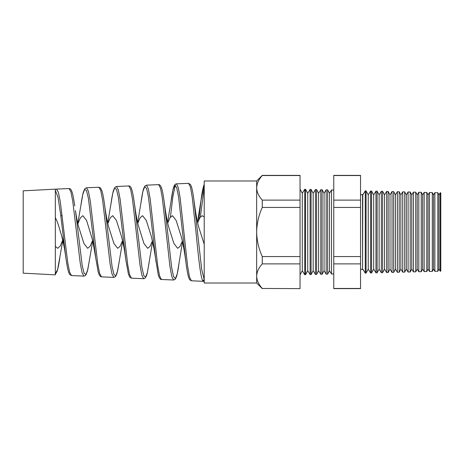 <?xml version="1.0" encoding="UTF-8"?>
<svg xmlns="http://www.w3.org/2000/svg" width="464" height="464" viewBox="0 0 464 464"><rect width="100%" height="100%" fill="white"/><g stroke="black" fill="none" stroke-linecap="round" stroke-linejoin="round"><path stroke-width="0.7" d="M366.067 190.878L366.067 273.122L368.236 269.12L368.236 194.88L366.067 190.878L365.255 190.861L362.796 194.88L362.535 269.596L362.535 194.404L360.545 194.95M440.226 192.821L440.8 192.838L440.8 271.162L440.226 271.179L440.226 192.821L438.967 194.88L438.967 269.12L437.819 271.243L434.872 271.318L434.872 192.682L433.527 194.88L433.527 269.12L432.297 271.382L429.519 271.457L429.519 192.543L428.086 194.88L428.086 269.12L426.781 271.527L424.16 271.597L424.16 192.403L422.646 194.88L422.646 269.12L421.26 271.672L418.806 271.736L418.806 192.264L417.206 194.88L417.206 269.12L415.738 271.817L413.453 271.881L413.453 192.119L411.765 194.88L411.765 269.12L410.222 271.962L408.094 272.02L408.094 191.98L406.319 194.88L406.319 269.12L404.701 272.107L402.74 272.159L402.74 191.841L400.879 194.88L400.879 269.12L399.179 272.252L397.387 272.298L397.387 191.702L395.438 194.88L395.438 269.12L393.663 272.397L392.028 272.438L392.028 191.562L389.998 194.88L389.998 269.12L388.142 272.542L386.674 272.577L386.674 191.423L384.557 194.88L384.557 269.12L382.62 272.687L381.321 272.722L381.321 191.278L379.117 194.88L379.117 269.12L377.104 272.832L375.968 272.861L375.968 191.139L373.677 194.88L373.677 269.12L371.583 272.977L370.608 273L370.608 191L368.236 194.88M438.967 194.88L437.819 192.757L437.819 271.243M433.527 194.88L432.297 192.618L432.297 271.382M428.086 194.88L426.781 192.473L426.781 271.527M422.646 194.88L421.26 192.328L421.26 271.672M417.206 194.88L415.738 192.183L415.738 271.817M411.765 194.88L410.222 192.038L410.222 271.962M406.319 194.88L404.701 191.893L404.701 272.107M400.879 194.88L399.179 191.748L399.179 272.252M395.438 194.88L393.663 191.603L393.663 272.397M389.998 194.88L388.142 191.458L388.142 272.542M384.557 194.88L382.62 191.313L382.62 272.687M379.117 194.88L377.104 191.168L377.104 272.832M373.677 194.88L371.583 191.023L371.583 272.977M365.255 190.861L365.255 273.139L366.067 273.122M333.767 273.963L331.528 274.021L331.528 189.979L329.492 193.291L329.492 270.709L327.636 274.125L326.169 274.166L326.169 189.834L324.052 193.291L324.052 270.709L322.12 274.27L320.815 274.305L320.815 189.695L318.611 193.291L318.611 270.709L316.599 274.415L315.462 274.444L315.462 189.556L313.171 193.291L313.171 270.709L311.077 274.56L310.103 274.584L310.103 189.416L307.731 193.291L307.731 270.709L305.561 274.705L304.749 274.723L304.749 189.277L302.29 193.291L302.29 270.709L300.04 274.85M329.492 193.291L327.636 189.875L327.636 274.125M324.052 193.291L322.12 189.73L322.12 274.27M318.611 193.291L316.599 189.585L316.599 274.415M313.171 193.291L311.077 189.44L311.077 274.56M307.731 193.291L305.561 189.295L305.561 274.705M56.515 189.097L58.4 192.305L60.268 201.591L67.767 262.74L69.635 272.188L71.502 275.558L83.955 276.103L82.093 272.693L80.226 263.129L72.755 201.208L70.888 191.8L69.014 188.552L56.515 189.097L55.332 189.55M86.49 187.787L88.363 191.098L90.242 200.674L97.73 263.639L99.603 273.383L101.471 276.863L113.831 277.402L111.969 273.888L110.101 264.022L102.637 200.291L100.763 190.594L98.896 187.247L86.49 187.787L84.912 188.628L83.45 191.829C82.575 194.851 81.716 199.416 80.875 205.529L77.79 223.41M128.772 185.942L116.458 186.482L118.337 189.886L120.211 199.735L127.704 264.59L129.578 274.607L131.445 278.174L143.712 278.707L141.851 275.1L139.989 264.967L132.518 199.369L130.645 189.393L128.777 185.942C129.723 185.832 130.529 186.487 131.184 187.903L131.822 189.631C132.692 192.554 133.545 197.119 134.38 203.319L141.868 267.026L143.73 275.43L145.586 277.286L147.442 272.327L152.604 241.35M146.433 185.171L148.306 188.674L150.179 198.812L157.673 265.495L159.546 275.807L161.414 279.485L173.594 280.012L171.732 276.295L169.865 265.872L162.394 198.441L160.527 188.181L158.653 184.637L146.433 185.171L144.814 186.087L143.654 188.535C142.732 191.475 141.833 196.26 140.957 202.872L137.64 222.801M170.416 217.111L172.869 196.574L175.317 185.148M193.853 199.526L201.678 269.352L204.218 279.56L202.797 280.79C200.535 277.774 198.279 255.751 196.005 232L192.276 197.519L190.408 186.986L188.535 183.332L176.401 183.866L178.28 187.473L180.154 197.896L187.647 266.44L189.521 277.025L191.388 280.79L204.218 281.352M202.797 280.79L204.218 280.848M92.754 240.741L87.818 269.427L85.962 274.56L84.106 273.284L82.244 265.791L75.441 210.563C76.456 217.413 77.581 222.998 78.81 227.325L83.949 243.542L87.696 248.321L90.173 246.181L92.649 240.3M63.968 242.979L60.459 232C58.754 225.637 57.049 220.841 55.332 217.61M122.676 241.042L117.624 270.895L115.768 275.929L113.912 274.357L112.05 266.4L104.574 204.67C105.809 214.02 107.225 221.572 108.808 227.325L113.941 243.542L117.694 248.321L120.124 246.245L122.566 240.538M101.471 276.863L100.566 276.59L99.203 274.885L98.136 271.707L92.713 240.578L86.588 220.464L82.853 215.679L80.371 217.86L77.882 223.816M134.386 203.354C135.447 211.375 136.631 218.283 137.936 224.089L143.939 243.536L147.685 248.321L150.081 246.309L152.476 240.775M131.445 278.174L129.752 277.17L128.383 273.911L125.935 260.466C124.665 250.653 123.204 242.73 121.562 236.698L116.441 220.458L112.711 215.679L110.27 217.784L107.822 223.578M163.908 199.932L164.198 202.031C165.816 214.09 167.347 222.511 168.792 227.319L173.93 243.542L177.683 248.321L180.038 246.378L182.387 241.013M161.414 279.485C160.95 279.751 160.202 279.096 159.181 277.513L158.183 274.497L153.961 248.408L151.421 236.698L146.299 220.458L142.564 215.679L140.169 217.715L137.762 223.335M194.016 200.721L195.187 209.044C196.26 216.537 197.461 222.627 198.789 227.319L204.218 244.226M191.388 280.79L189.73 279.809L189.022 278.493C187.978 275.767 186.975 270.645 186.012 263.129L186.012 263.129C184.614 251.993 183.031 243.182 181.273 236.698L176.152 220.452L172.422 215.679L170.062 217.651L167.701 223.097M204.218 217.013L202.281 215.679L199.961 217.581L197.641 222.859M23.2 273.168L23.2 190.832L55.332 189.15L55.332 274.85L23.2 273.168M256.662 180.989L262.27 175.38L300.04 175.38L300.04 207.425L262.27 207.425C258.697 215.244 256.83 223.433 256.662 232L256.662 283.011L204.218 283.011L204.218 180.989L256.662 180.989L256.662 232C256.824 240.555 258.697 248.745 262.27 256.575L262.27 263.888C258.703 267.78 256.836 271.875 256.662 276.179C256.812 280.43 258.686 284.525 262.27 288.463L300.04 288.62L262.27 288.463M360.545 175.38L360.545 288.62L333.767 288.62L333.767 175.38L360.545 175.38M300.04 175.537L262.27 175.537C258.703 179.429 256.836 183.524 256.662 187.821L256.795 185.977M300.04 207.425L300.04 263.888L262.27 263.888M300.04 263.888L300.04 288.463M300.04 256.575L262.27 256.575M300.04 200.112L262.27 200.112L262.27 207.425M256.662 187.821C256.812 192.079 258.686 196.173 262.27 200.112M360.545 175.537L333.767 175.537M360.545 200.112L333.767 200.112M360.545 207.425L333.767 207.425M360.545 256.575L333.767 256.575M360.545 263.888L333.767 263.888M360.545 288.463L333.767 288.463M55.332 273.522L57.588 269.677L62.826 240.439M134.102 201.33L134.38 203.319M158.653 184.637C158.897 184.33 159.558 184.736 160.643 185.855L161.623 188.129C162.499 191.035 163.357 195.669 164.198 202.031L171.68 267.612L173.542 276.486L175.404 278.638L177.26 273.766L179.11 262.612C178.263 269.103 177.393 273.789 176.5 276.677L175.172 279.322L173.594 280.012M55.332 246.349L57.704 248.321L60.262 246.03L62.826 239.795M200.361 216.995L204.218 187.601M204.218 184.602L201.034 200.175L198.801 219.866M186.012 263.129L178.53 196.608L176.651 187.502L174.766 185.235L172.881 190.17L167.568 222.494M155.974 261.777L148.492 197.165L146.612 188.541L144.733 186.586L142.848 191.615L140.957 202.872M125.93 260.397L118.453 197.786L116.574 189.614L114.695 187.949L112.81 193.065L107.718 223.109M95.897 259.144L88.409 198.383L86.53 190.681L84.651 189.324L82.766 194.532L80.875 205.529M71.502 275.558L69.902 274.694C69.211 273.748 68.005 272.635 65.853 257.81L60.61 214.177L57.977 197.038L55.332 190.35M362.535 269.596L360.545 269.05M302.29 193.291L300.04 189.15M60.801 215.679L62.164 215.679M333.767 190.037L331.528 189.979M305.561 189.295L304.749 189.277M311.077 189.44L310.103 189.416M316.599 189.585L315.462 189.556M322.12 189.73L320.815 189.695M327.636 189.875L326.169 189.834M371.583 191.023L370.608 191M377.104 191.168L375.968 191.139M382.62 191.313L381.321 191.278M388.142 191.458L386.674 191.423M393.663 191.603L392.028 191.562M399.179 191.748L397.387 191.702M404.701 191.893L402.74 191.841M410.222 192.038L408.094 191.98M415.738 192.183L413.453 192.119M421.26 192.328L418.806 192.264M426.781 192.473L424.16 192.403M432.297 192.618L429.519 192.543M437.819 192.757L434.872 192.682M362.796 194.88L362.535 194.404M59.839 257.532C58.963 263.749 58.064 268.32 57.147 271.243L55.332 274.41M74.762 205.981C73.364 196.336 72.407 192.821 71.833 191.406L71.195 190.025C70.656 189.005 69.925 188.512 69.014 188.552M89.546 259.538L87.452 270.97L86.043 274.775L84.947 275.871L83.955 276.103M104.574 204.67C103.727 198.505 102.869 193.946 101.993 191L100.526 187.972L98.896 187.247M119.202 261.945L117.003 273.371L115.64 276.469L113.837 277.402M149.101 262.67L147.303 272.954L146.334 276.237L144.739 278.464L143.712 278.707M194.01 200.663C193.192 194.387 192.357 189.799 191.504 186.905L190.524 184.562L188.535 183.332M182.532 241.663L179.11 262.612M204.218 184.394C203.099 186.963 202.037 192.229 201.034 200.175L197.49 222.175M176.401 183.86C175.821 183.732 175.125 184.289 174.313 185.536L173.449 187.862C172.62 190.849 171.796 195.414 170.99 201.556M116.458 186.482L114.869 187.346L113.471 190.449C112.607 193.442 111.754 198.018 110.919 204.166M65.847 257.804C64.896 250.345 63.562 243.31 61.845 236.698M256.662 283.011L262.27 288.62M302.29 270.709L304.749 274.723M307.731 270.709L310.103 274.584M313.171 270.709L315.462 274.444M318.611 270.709L320.815 274.305M324.052 270.709L326.169 274.166M329.492 270.709L331.528 274.021M362.796 269.12L365.255 273.139M368.236 269.12L370.608 273M373.677 269.12L375.968 272.861M379.117 269.12L381.321 272.722M384.557 269.12L386.674 272.577M389.998 269.12L392.028 272.438M395.438 269.12L397.387 272.298M400.879 269.12L402.74 272.159M406.319 269.12L408.094 272.02M411.765 269.12L413.453 271.881M417.206 269.12L418.806 271.736M422.646 269.12L424.16 271.597M428.086 269.12L429.519 271.457M433.527 269.12L434.872 271.318M438.967 269.12L440.226 271.179"/></g></svg>
